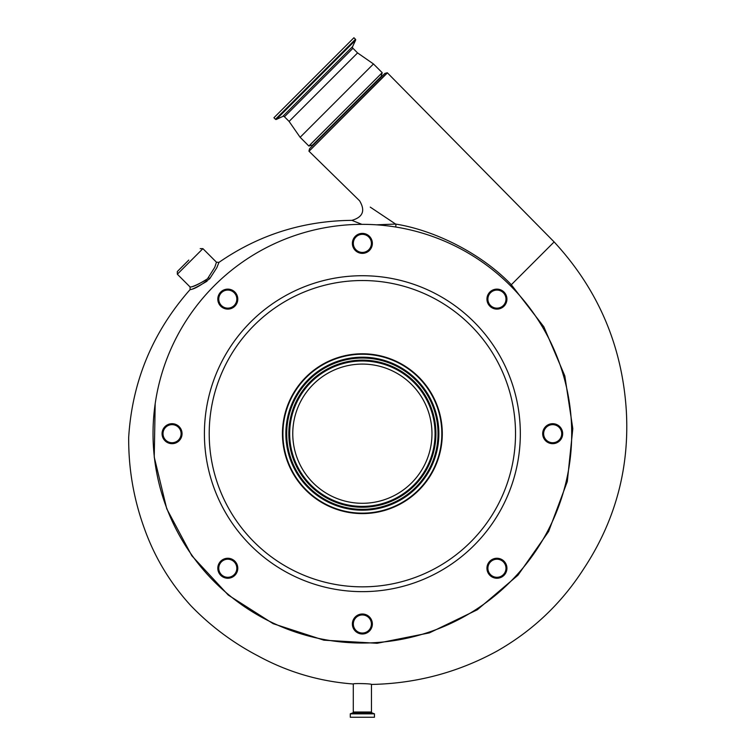 <?xml version="1.0" encoding="UTF-8"?>
<svg xmlns="http://www.w3.org/2000/svg" width="755" height="755" viewBox="0 0 755 755"><rect width="100%" height="100%" fill="white"/><g stroke="black" fill="none" stroke-linecap="round" stroke-linejoin="round"><path stroke-width="1.13" d="M376.377 224.82L395.62 224.065C433.332 230.02 480.501 252.548 511.324 284.729L554.132 241.93L387.428 72.876L309.04 151.264L359.588 200.792C365.495 210.654 362.928 217.176 351.877 220.356C303.085 220.819 258.776 234.824 218.969 262.372L216.779 267.78L209.72 278.699C200.141 285.871 193.648 289.476 190.232 289.505C191.128 290.043 196.725 287.277 207.021 281.209M308.927 151.142L309.588 148.697L384.871 73.414L387.315 72.754L309.04 151.264M206.124 280.001C196.649 285.135 191.298 287.447 190.071 286.928C192.497 287.296 198.301 284.588 207.493 278.812L214.76 267.298L216.459 262.211L218.969 262.372M371.46 684.436L371.46 712.022L353.283 712.022L353.283 683.992C352.727 683.181 372.026 683.662 371.46 684.436L371.46 684.436C415.939 683.586 457.709 672.526 496.762 651.244C532.445 630.963 561.39 603.556 583.587 569.015C615.382 520.874 629.623 468.072 626.31 410.597C622.158 345.714 598.102 289.495 554.132 241.93M371.46 712.022A0.953 0.953 0 0 0 372.083 712.918L352.651 712.918A0.953 0.953 0 0 0 353.283 712.022M188.769 260.088L177.331 271.536L188.769 260.088M372.083 712.918L374.452 713.843L374.452 717.25L350.282 717.25L350.282 713.843L352.651 712.918M381.549 76.746L381.209 76.406L312.579 145.036L312.91 145.375M381.209 76.406L382.2 72.688L308.861 146.026L312.579 145.036M355.463 39.288L275.462 119.29L273.923 117.752L353.925 37.75L355.463 39.288A0.764 0.764 0 0 1 355.614 40.147L352.632 46.546A1.519 1.519 0 0 0 352.934 48.273L357.587 52.925L373.47 63.958L300.131 137.297L308.861 146.026M373.47 63.958L382.2 72.688M571.705 433.691A209.343 209.343 0 0 0 362.372 224.348A209.343 209.343 0 0 0 153.029 433.691A209.343 209.343 0 0 0 362.372 643.034A209.343 209.343 0 0 0 571.705 433.691M357.587 52.925L289.099 121.423L300.131 137.297M352.934 48.273L284.437 116.761L289.099 121.423M237.787 299.122A9.994 9.994 0 0 1 227.802 309.106A9.994 9.994 0 0 1 217.808 299.122A9.994 9.994 0 0 1 227.802 289.127A9.994 9.994 0 0 1 237.787 299.122M218.761 299.122A9.041 9.041 0 0 0 227.802 308.153A9.041 9.041 0 0 0 236.834 299.122A9.041 9.041 0 0 0 227.802 290.08A9.041 9.041 0 0 0 218.761 299.122M182.049 433.691A9.994 9.994 0 0 1 172.055 443.676A9.994 9.994 0 0 1 162.07 433.691A9.994 9.994 0 0 1 172.055 423.697A9.994 9.994 0 0 1 182.049 433.691M163.014 433.691A9.041 9.041 0 0 0 172.055 442.732A9.041 9.041 0 0 0 181.096 433.691A9.041 9.041 0 0 0 172.055 424.65A9.041 9.041 0 0 0 163.014 433.691M237.787 568.26A9.994 9.994 0 0 1 227.802 578.245A9.994 9.994 0 0 1 217.808 568.26A9.994 9.994 0 0 1 227.802 558.266A9.994 9.994 0 0 1 237.787 568.26M218.761 568.26A9.041 9.041 0 0 0 227.802 577.301A9.041 9.041 0 0 0 236.834 568.26A9.041 9.041 0 0 0 227.802 559.219A9.041 9.041 0 0 0 218.761 568.26M372.357 623.998A9.994 9.994 0 0 1 362.372 633.992A9.994 9.994 0 0 1 352.377 623.998A9.994 9.994 0 0 1 362.372 614.004A9.994 9.994 0 0 1 372.357 623.998M353.331 623.998A9.041 9.041 0 0 0 362.372 633.039A9.041 9.041 0 0 0 371.403 623.998A9.041 9.041 0 0 0 362.372 614.957A9.041 9.041 0 0 0 353.331 623.998M506.926 568.26A9.994 9.994 0 0 1 496.941 578.245A9.994 9.994 0 0 1 486.947 568.26A9.994 9.994 0 0 1 496.941 558.266A9.994 9.994 0 0 1 506.926 568.26M487.9 568.26A9.041 9.041 0 0 0 496.941 577.301A9.041 9.041 0 0 0 505.982 568.26A9.041 9.041 0 0 0 496.941 559.219A9.041 9.041 0 0 0 487.9 568.26M562.673 433.691A9.994 9.994 0 0 1 552.679 443.676A9.994 9.994 0 0 1 542.685 433.691A9.994 9.994 0 0 1 552.679 423.697A9.994 9.994 0 0 1 562.673 433.691M543.638 433.691A9.041 9.041 0 0 0 552.679 442.732A9.041 9.041 0 0 0 561.72 433.691A9.041 9.041 0 0 0 552.679 424.65A9.041 9.041 0 0 0 543.638 433.691M506.926 299.122A9.994 9.994 0 0 1 496.941 309.106A9.994 9.994 0 0 1 486.947 299.122A9.994 9.994 0 0 1 496.941 289.127A9.994 9.994 0 0 1 506.926 299.122M487.9 299.122A9.041 9.041 0 0 0 496.941 308.153A9.041 9.041 0 0 0 505.982 299.122A9.041 9.041 0 0 0 496.941 290.08A9.041 9.041 0 0 0 487.9 299.122M372.357 243.374A9.994 9.994 0 0 1 362.372 253.369A9.994 9.994 0 0 1 352.377 243.374A9.994 9.994 0 0 1 362.372 233.389A9.994 9.994 0 0 1 372.357 243.374M353.331 243.374A9.041 9.041 0 0 0 362.372 252.415A9.041 9.041 0 0 0 371.403 243.374A9.041 9.041 0 0 0 362.372 234.333A9.041 9.041 0 0 0 353.331 243.374M209.21 433.691A153.161 153.161 0 0 1 362.372 280.53A153.161 153.161 0 0 1 515.523 433.691A153.161 153.161 0 0 1 362.372 586.843A153.161 153.161 0 0 1 209.21 433.691M284.437 116.761A1.519 1.519 0 0 0 282.719 116.459L276.321 119.441A0.764 0.764 0 0 1 275.462 119.29M442.288 433.691A79.917 79.917 0 0 0 362.372 353.774A79.917 79.917 0 0 0 282.455 433.691A79.917 79.917 0 0 0 362.372 513.608A79.917 79.917 0 0 0 442.288 433.691M441.826 433.691A79.454 79.454 0 0 0 362.372 354.237A79.454 79.454 0 0 0 282.917 433.691A79.454 79.454 0 0 0 362.372 513.145A79.454 79.454 0 0 0 441.826 433.691M292.761 433.691A69.602 69.602 0 0 0 362.372 503.292A69.602 69.602 0 0 0 431.973 433.691A69.602 69.602 0 0 0 362.372 364.08A69.602 69.602 0 0 0 292.761 433.691M510.758 285.296L511.324 284.729L543.845 326.802L564.816 375.886L572.8 428.651L567.298 481.577L548.621 531.482L517.977 575.197L477.33 609.757L429.397 632.879L377.151 643.288L323.876 640.183L273.15 623.677L228.255 595.063L191.817 555.746L166.751 508.813L154.237 457.086L155.181 403.765M370.252 207.125L395.62 224.065A2.85 1.916 -81.4 0 1 395.582 227M361.9 224.348L351.877 220.356M209.72 278.699L208.597 277.717M216.459 262.211L202.906 248.65L177.331 274.225L177.331 271.536M520.327 433.691A157.955 157.955 0 0 0 362.372 275.726A157.955 157.955 0 0 0 204.407 433.691A157.955 157.955 0 0 0 362.372 591.646A157.955 157.955 0 0 0 520.327 433.691M352.632 46.546L282.719 116.459M355.614 40.147L276.321 119.441M438.872 433.691A76.51 76.51 0 0 0 362.372 357.181A76.51 76.51 0 0 0 285.862 433.691A76.51 76.51 0 0 0 362.372 510.191A76.51 76.51 0 0 0 438.872 433.691M438.174 433.691A75.811 75.811 0 0 0 362.372 357.879A75.811 75.811 0 0 0 286.56 433.691A75.811 75.811 0 0 0 362.372 509.493A75.811 75.811 0 0 0 438.174 433.691M286.711 433.691A75.651 75.651 0 0 0 362.372 509.342A75.651 75.651 0 0 0 438.023 433.691A75.651 75.651 0 0 0 362.372 358.03A75.651 75.651 0 0 0 286.711 433.691M288.816 433.691A73.546 73.546 0 0 0 362.372 507.237A73.546 73.546 0 0 0 435.918 433.691A73.546 73.546 0 0 0 362.372 360.135A73.546 73.546 0 0 0 288.816 433.691M435.767 433.691A73.395 73.395 0 0 0 362.372 360.295A73.395 73.395 0 0 0 288.976 433.691A73.395 73.395 0 0 0 362.372 507.086A73.395 73.395 0 0 0 435.767 433.691M435.059 433.691A72.697 72.697 0 0 0 362.372 360.994A72.697 72.697 0 0 0 289.675 433.691A72.697 72.697 0 0 0 362.372 506.388A72.697 72.697 0 0 0 435.059 433.691M374.452 713.843L350.282 713.843M374.386 713.758L350.348 713.758M510.399 285.664L511.324 284.729M202.906 248.65L200.207 248.65M353.283 683.992C319.374 681.454 287.466 672.007 257.559 655.661C232.615 642.571 210.381 625.914 190.855 605.689C169.875 582.756 154.237 556.624 143.941 527.292C133.512 498.14 128.425 468.1 128.69 437.173C132.238 381.2 152.718 331.992 190.137 289.533L190.043 286.938L177.331 274.225"/></g></svg>
